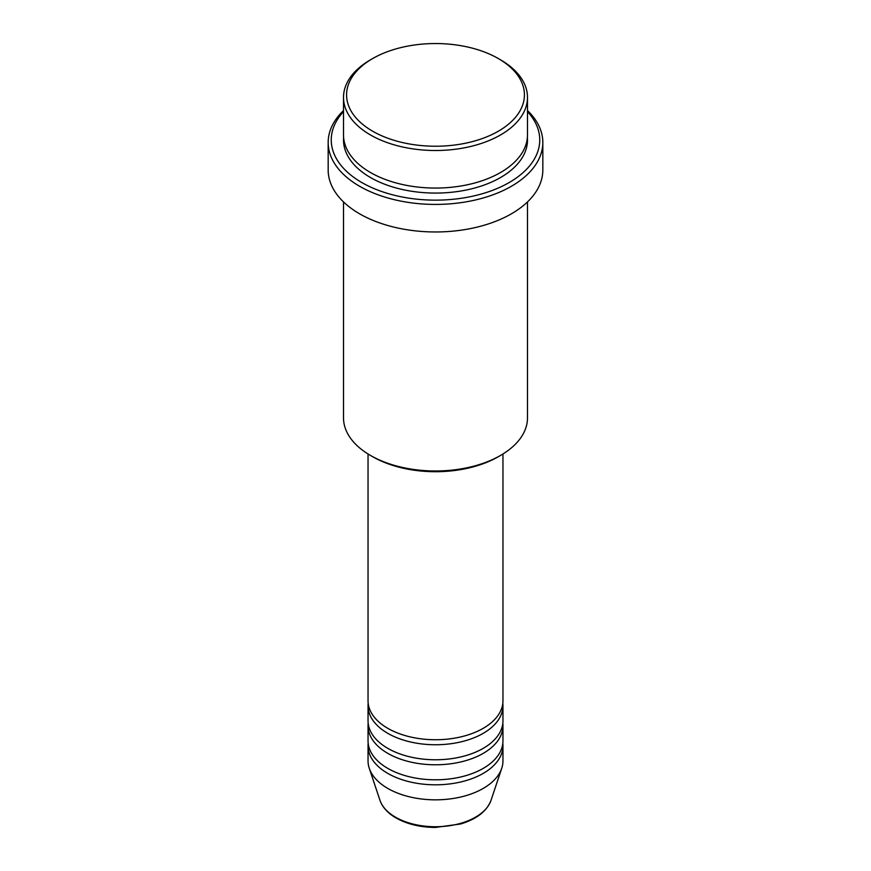 <?xml version="1.0" encoding="UTF-8"?>
<svg xmlns="http://www.w3.org/2000/svg" width="871" height="871" viewBox="0 0 871 871"><rect width="100%" height="100%" fill="white"/><g stroke="black" fill="none" stroke-linecap="round" stroke-linejoin="round"><path stroke-width="1.31" d="M368.041 453.987L368.041 700.796A67.459 38.945 0 0 0 387.802 728.341A67.459 38.945 0 0 0 461.314 736.779A67.459 38.945 0 0 0 502.959 700.796L502.959 453.987M368.183 703.3A67.459 38.945 0 0 0 368.041 705.804A67.459 38.945 0 0 0 387.802 733.349A67.459 38.945 0 0 0 461.314 741.787A67.459 38.945 0 0 0 502.959 705.804A67.459 38.945 0 0 0 502.817 703.3M368.041 705.804L368.041 720.829A67.459 38.945 0 0 0 387.802 748.363A67.459 38.945 0 0 0 461.314 756.812A67.459 38.945 0 0 0 502.959 720.829L502.959 705.804M368.183 723.333A67.459 38.945 0 0 0 368.041 725.837A67.459 38.945 0 0 0 387.802 753.371A67.459 38.945 0 0 0 461.314 761.82A67.459 38.945 0 0 0 502.959 725.837A67.459 38.945 0 0 0 502.817 723.333M368.041 725.837L368.041 740.862A67.459 38.945 0 0 0 387.802 768.396A67.459 38.945 0 0 0 461.314 776.845A67.459 38.945 0 0 0 502.959 740.862L502.959 725.837M368.183 743.355A67.459 38.945 0 0 0 368.041 745.859A67.459 38.945 0 0 0 387.802 773.404A67.459 38.945 0 0 0 461.314 781.842A67.459 38.945 0 0 0 502.959 745.859A67.459 38.945 0 0 0 502.817 743.355M372.625 131.194A88.929 51.345 0 0 0 498.375 131.194A88.929 51.345 0 0 0 498.386 58.586A88.929 51.345 0 0 0 498.375 58.586L500.553 59.838A91.988 53.109 180 0 1 527.488 97.4A91.988 53.109 180 0 1 470.699 146.459A91.988 53.109 180 0 1 370.447 134.951A91.988 53.109 180 0 1 343.512 97.4A91.988 53.109 180 0 1 370.447 59.838L372.614 58.586A88.929 51.345 0 0 0 372.625 131.194M500.553 455.424L498.386 456.676A88.929 51.345 180 0 1 372.625 456.676L370.447 455.424A91.988 53.109 0 0 0 500.553 455.424A91.988 53.109 0 0 0 527.488 417.873L527.488 201.92M343.512 111.63A104.259 60.197 0 0 0 361.781 182.518A104.259 60.197 0 0 0 497.57 188.321A104.259 60.197 0 0 0 527.488 111.63M527.488 110.541A107.329 61.961 180 0 1 542.829 142.463A107.329 61.961 180 0 1 476.568 199.709A107.329 61.961 180 0 1 359.614 186.274A107.329 61.961 180 0 1 328.171 142.463A107.329 61.961 180 0 1 343.512 110.541M343.512 97.4L343.512 134.951A91.988 53.109 0 0 0 370.447 172.502A91.988 53.109 0 0 0 470.699 184.021A91.988 53.109 0 0 0 527.488 134.951L527.488 97.4M328.171 142.463L328.171 170.008A107.329 61.961 0 0 0 359.614 213.82A107.329 61.961 0 0 0 476.568 227.255A107.329 61.961 0 0 0 542.829 170.008L542.829 142.463M368.041 745.859L368.041 760.884A67.459 38.945 0 0 0 369.26 768.266A67.459 38.945 0 0 0 387.802 788.429A67.459 38.945 0 0 0 455.272 798.13A67.459 38.945 0 0 0 501.74 768.266A67.459 38.945 0 0 0 502.959 760.884L502.959 745.859M500.553 59.838L498.386 58.586A88.929 51.345 0 0 0 372.614 58.586M343.512 201.92L343.512 417.873A91.988 53.109 0 0 0 370.447 455.424L372.614 456.676A88.929 51.345 180 0 1 372.614 456.676M395.499 817.172A56.571 32.663 0 0 0 452.071 825.305A56.571 32.663 0 0 0 491.048 800.275C486.845 811.206 476.709 819.11 460.617 823.977L435.391 827.45C420.225 827.319 407.116 824.162 396.065 817.978C387.802 813.198 382.434 807.297 379.952 800.275A56.571 32.663 0 0 0 395.499 817.172M527.39 137.455A91.988 53.109 180 0 1 472.703 188.539A91.988 53.109 180 0 1 370.447 177.51A91.988 53.109 180 0 1 343.61 137.455M491.048 800.275L501.74 768.266M379.952 800.275L369.26 768.266"/></g></svg>
